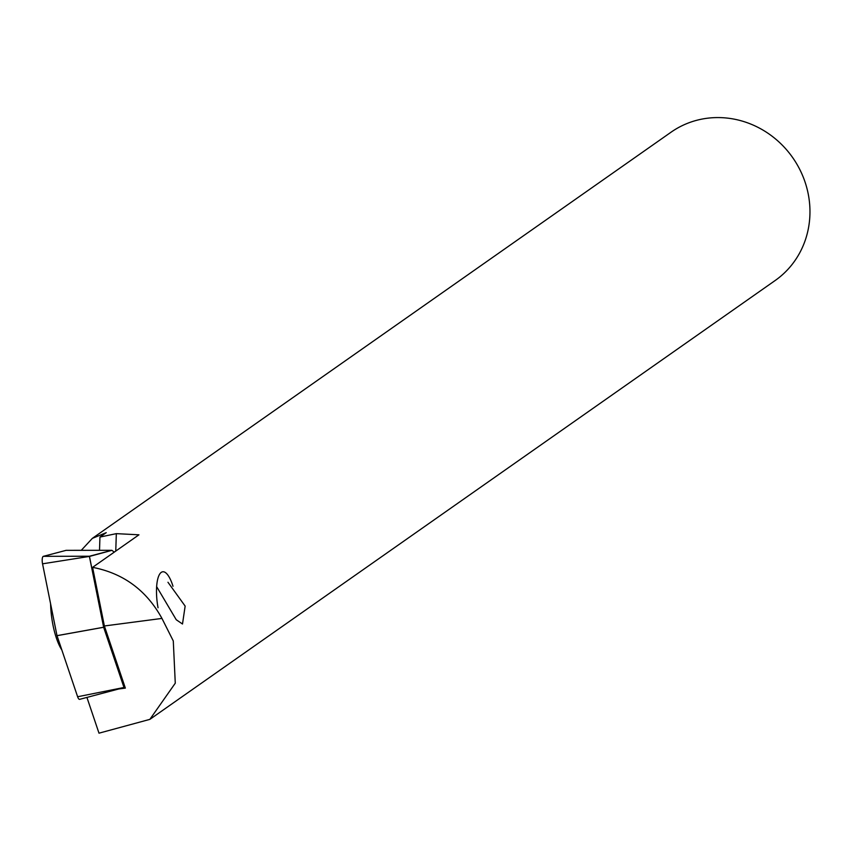 <?xml version="1.0" encoding="UTF-8"?>
<svg xmlns="http://www.w3.org/2000/svg" width="851" height="851" viewBox="0 0 851 851"><rect width="100%" height="100%" fill="white"/><g stroke="black" fill="none" stroke-linecap="round" stroke-linejoin="round"><path stroke-width="1.28" d="M158.041 607.763A30.2 9.457 -97.5 0 1 162.732 571.776A30.2 9.457 -97.5 0 1 172.998 586.275M61.815 649.941A40.774 12.765 -97.5 0 1 52.634 623.304A40.774 12.765 -97.5 0 1 50.592 603.795M124.48 685.512L124.044 687.576L79.664 699.341A6.042 1.893 -97.5 0 1 78.281 698.256A6.042 1.893 -97.5 0 1 78.26 698.224A6.042 1.893 -97.5 0 1 77.622 696.746L56.996 635.654L42.55 563.819A6.042 1.893 -97.5 0 1 43.358 556.331L66.165 550.331L111.906 550.31L114.236 552.161L111.906 550.31L89.419 556.235L103.641 627.251L56.996 635.654M103.641 627.251L124.012 687.555L103.652 627.283L57.017 635.686L77.632 696.767M103.652 627.283L89.408 556.448L111.928 550.342M156.648 586.647L176.242 619.741L182.497 624.006L185.146 606.093L167.966 582.265M99.514 550.32L99.95 537.077L106.237 532.662L92.344 538.364L671.077 132.182A90.6 84.919 54.9 0 1 808.45 195.156A90.6 84.919 54.9 0 1 775.176 280.5L149.861 719.372L98.993 733.179L86.919 697.416M161.956 618.422L104.375 625.974L92.589 567.351C123.352 573.266 146.468 590.296 161.956 618.422L173.285 640.952L175.274 683.193L149.861 719.372M92.344 538.364L81.27 550.32M99.95 537.077L116.332 533.641L115.757 551.086M92.589 567.351L138.947 534.811L116.332 533.641M118.81 688.97L125.352 688.108L104.375 625.974M124.023 687.544L124.469 685.47M123.98 687.491L77.622 696.746M89.419 556.235L43.358 556.331M89.398 556.416L42.55 563.819"/></g></svg>
